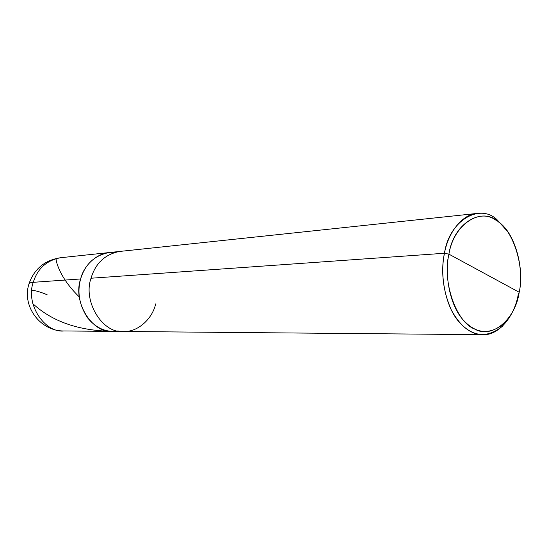 <?xml version="1.0" encoding="UTF-8"?>
<svg xmlns="http://www.w3.org/2000/svg" width="548" height="548" viewBox="0 0 548 548"><rect width="100%" height="100%" fill="white"/><g stroke="black" fill="none" stroke-linecap="round" stroke-linejoin="round"><path stroke-width="0.82" d="M118.217 330.937C106.504 332.752 96.318 328.423 87.653 317.943C79.35 305.359 77.015 292.365 80.631 278.966L33.25 282.316C30.359 282.501 28.88 283.2 28.818 284.419C28.88 283.2 30.359 282.501 33.25 282.316C37.579 268.547 46.676 260.355 60.54 257.731C46.676 260.355 37.579 268.547 33.25 282.316C25.27 304.092 44.703 333.266 64.095 330.958C44.703 333.266 25.27 304.092 33.25 282.316L80.631 278.966C84.118 263.848 99.873 250.573 114.409 252.505C99.873 250.573 84.118 263.848 80.631 278.966C72.329 302.434 92.694 333.896 112.888 331.389C92.694 333.896 72.329 302.434 80.631 278.966C85.139 264.143 94.612 255.341 109.059 252.566C94.612 255.341 85.139 264.143 80.631 278.966C77.015 292.365 79.35 305.359 87.653 317.943C96.318 328.423 106.504 332.752 118.217 330.937M29.037 283.665C34.346 268.78 44.847 260.129 60.54 257.731L476.966 213.446C461.902 214.357 447.976 233.078 444.462 253.258L448.915 254.156C444.27 274.397 449.723 304.715 462.69 319.402C475.568 333.848 489.296 335.294 503.872 323.745C511.907 315.388 517.017 304.894 519.196 292.255L448.915 254.156C453.449 225.379 478.89 207.822 495.515 219.94C512.907 228.585 525.066 266.575 519.196 292.255C515.531 319.066 492.214 339.349 474.568 329.006C456.299 322.327 442.01 281.61 448.915 254.156L519.196 292.255C524.655 268.924 515.004 233.064 498.947 222.289C482.747 206.158 453.456 222.625 448.915 254.156L444.462 253.258L91.009 278.233C95.551 263.177 105.106 254.245 119.669 251.443C105.106 254.245 95.551 263.177 91.009 278.233C82.645 302.071 103.202 334.033 123.553 331.485C138.219 332.239 152.563 318.34 155.673 303.887M28.818 284.419C21.845 306.661 40.716 331.465 64.095 330.958L123.553 331.485C103.202 334.033 82.645 302.071 91.009 278.233L444.462 253.258C449.278 220.084 480.171 202.897 497.18 219.864L507.681 231.605M511.668 313.627L502.352 326.334C487.028 338.5 472.575 337.013 458.991 321.868C445.312 306.455 439.551 274.555 444.462 253.258C440.736 272.034 443.003 290.906 451.251 309.894C460.313 326.348 470.848 334.616 482.85 334.677C499.55 335.725 515.264 314.812 518.442 293.262M56.204 258.533C55.348 258.951 58.691 277.062 79.09 296.708M47.128 294.749C40.62 292.016 35.497 290.522 31.763 290.269M32.791 303.633C51.93 321.32 78.022 330.547 111.059 331.314M497.18 219.864L498.947 222.289M123.553 331.485L482.85 334.677M502.352 326.334L503.872 323.745"/></g></svg>
